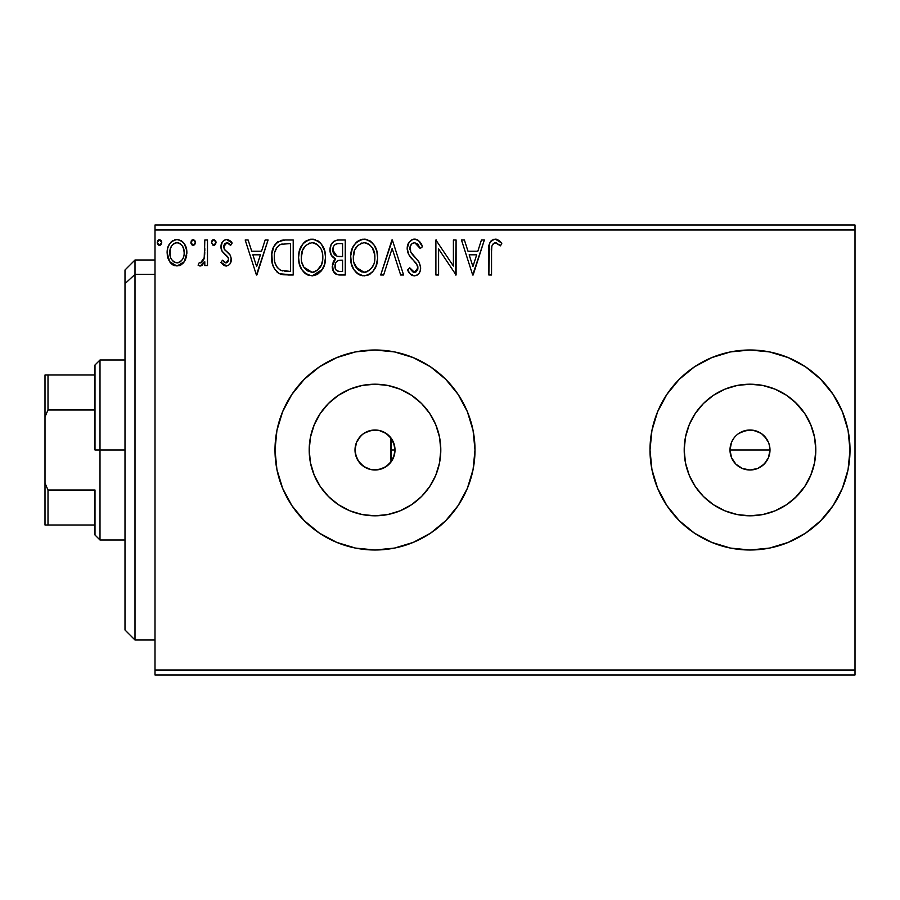 <?xml version="1.0" encoding="UTF-8"?>
<svg xmlns="http://www.w3.org/2000/svg" width="900" height="900" viewBox="0 0 900 900"><rect width="100%" height="100%" fill="white"/><g stroke="black" fill="none" stroke-linecap="round" stroke-linejoin="round"><path stroke-width="1.35" d="M383.017 468.326L388.946 464.332L393.266 458.134M374.884 470.002L382.219 468.652M356.692 458.066L360.787 464.074L366.907 468.293M393.649 457.234L394.999 450A20.003 20.003 0 0 1 374.996 470.002A20.003 20.003 0 0 1 355.005 450L356.355 457.234M769.219 444.465L769.995 450L768.465 457.684L769.995 450A20.003 20.003 0 0 1 750.004 470.002A20.003 20.003 0 0 1 730.001 450L731.52 442.339L733.77 438.311M732.319 459.36L735.851 464.13L738.877 466.627L742.32 468.473L749.992 470.002L757.654 468.484L761.096 466.639L765.551 462.566M439.537 462.836L440.798 450A65.801 65.801 0 0 1 374.996 515.801A65.801 65.801 0 0 1 309.195 450L310.466 437.164L314.213 424.822L320.287 413.449L328.478 403.47L338.445 395.291L349.819 389.205L362.16 385.459L374.996 384.199L387.832 385.459L400.185 389.205L411.559 395.291L421.526 403.47L429.716 413.449L435.791 424.822L439.537 437.164L440.798 450L439.537 462.836L435.791 475.178L429.716 486.551L421.526 496.53L411.559 504.709L400.185 510.795L387.832 514.541L374.996 515.801L362.16 514.541L349.819 510.795L338.445 504.709L328.478 496.53L320.287 486.551L314.213 475.178L310.466 462.836L309.195 450A65.801 65.801 0 0 1 374.996 384.199A65.801 65.801 0 0 1 440.798 450L439.537 437.164M786.555 504.709L796.523 496.53L804.712 486.551L796.523 496.53L786.555 504.709L775.181 510.795L762.84 514.541L750.004 515.801L737.168 514.541L724.815 510.795L713.441 504.709L703.474 496.53L695.284 486.551L689.209 475.178L685.462 462.836L684.202 450A65.801 65.801 0 0 1 750.004 384.199A65.801 65.801 0 0 1 815.805 450A65.801 65.801 0 0 1 750.004 515.801A65.801 65.801 0 0 1 684.202 450L685.462 437.164L689.209 424.822L695.284 413.449L703.474 403.47L713.441 395.291L724.815 389.205L737.168 385.459L750.004 384.199L762.84 385.459L775.181 389.205L786.555 395.291L796.523 403.47L804.712 413.449L810.788 424.822L814.534 437.164L815.805 450L814.534 462.836L810.788 475.178L804.712 486.551L795.004 498.004M750.049 550.001A100.001 100.001 0 0 0 850.005 450A100.001 100.001 0 0 1 750.004 550.001A100.001 100.001 0 0 1 650.002 450A100.001 100.001 0 0 0 749.947 550.001M291.848 505.553L304.29 520.706L319.444 533.149L336.735 542.385L355.489 548.077L374.996 550.001L394.504 548.077L413.269 542.385L430.56 533.149L445.714 520.706L458.145 505.553L467.392 488.272L473.074 469.507L474.998 450A100.001 100.001 0 0 1 374.996 550.001A100.001 100.001 0 0 1 274.995 450A100.001 100.001 0 0 0 282.589 488.228L291.848 505.553L304.29 520.706A100.001 100.001 0 0 0 336.679 542.363M336.78 542.408A100.001 100.001 0 0 0 374.951 550.001M375.053 550.001A100.001 100.001 0 0 0 413.246 542.396M413.291 542.374A100.001 100.001 0 0 0 473.074 469.553M473.085 469.463A100.001 100.001 0 0 0 474.998 450.045M393.199 458.303L392.062 460.429M391.365 461.509L390.577 462.544M394.436 454.725L393.694 457.121M394.673 446.4L394.673 453.6M768.476 457.65L764.145 464.141L757.654 468.473L750.004 470.002L742.342 468.473L735.863 464.141L731.52 457.65L730.001 450L731.52 442.35M742.309 468.461L740.992 467.854M749.981 470.002L749.137 469.98M753.896 469.62L752.794 469.8M761.096 466.639L760.185 467.213M768.465 457.684L767.599 459.506M769.613 453.926L769.163 455.738M745.335 430.549L753.896 430.38L761.107 433.373L764.145 435.859L768.476 442.339L769.613 446.096L769.916 451.879M355.973 456.142L355.77 455.501M359.145 462.195L358.627 461.486M369.338 469.181L368.685 468.979M381.521 468.911L380.34 469.271M386.966 466.02L386.381 466.447M390.577 437.456L391.005 462.004L391.365 438.491M155.002 675L855 675L155.002 675L155.002 229.995L855 229.995L855 670.005L155.002 670.005L155.002 675M855 225L155.002 225L155.002 670.005L855 670.005L855 675L855 229.995L155.002 229.995L155.002 225L855 225L855 229.995L855 225M184.241 261.787L186.244 257.456L186.716 250.436L184.455 244.035L181.316 240.761L176.985 239.546L172.643 240.773L169.515 244.046L167.681 248.197L167.153 253.924L168.547 259.718L171.112 263.509L174.814 265.736L179.145 265.736L182.857 263.486L184.241 261.799L186.862 252.72C186.93 245.453 183.634 241.065 176.985 239.546C170.336 241.076 167.04 245.464 167.119 252.72L169.729 261.81L176.985 266.029L184.241 261.787M204.806 239.996L207.495 239.996L204.806 239.996L204.188 258.244L202.781 261.517L201.015 262.834L199.361 262.429L198.079 265.151L199.845 265.995L201.724 265.613L204.806 261.81L204.806 265.579L207.495 265.579L207.495 239.996L207.495 265.579L207.495 239.996L204.806 239.996L204.39 257.377L200.565 262.89L199.361 262.429L198.079 265.151L200.126 266.029L204.806 261.81L204.806 265.579L207.495 265.579L204.806 265.579M226.159 266.029L228.398 265.421L230.062 263.79L231.232 258.3L229.781 254.351L224.291 249.244L223.852 245.374L224.977 243.518L226.946 242.696L229.106 243.574L230.636 245.385L232.178 243.011L229.86 240.547L226.643 239.546L224.179 240.221L222.345 242.032L220.961 246.938L222.165 251.426L228.42 258.244L228.431 260.618L227.115 262.541L224.899 262.609L222.536 260.19L220.961 262.384L223.166 264.814L226.159 266.029C229.635 265.309 231.345 263.07 231.278 259.312L230.422 255.375L224.291 249.244L223.65 246.803L226.946 242.696L230.636 245.385L232.178 243.011L226.643 239.546C222.829 240.368 220.939 242.831 220.961 246.938L221.85 250.898L227.947 257.119L228.589 259.447L225.99 262.89L222.536 260.19L220.961 262.384L226.744 265.995M285.075 239.996L277.706 241.852L273.87 246.6L271.822 253.98L272.43 263.801L274.399 268.762L279.034 273.454L283.669 274.781L293.209 274.995L293.209 239.996L285.075 239.996C275.738 241.268 271.26 246.96 271.665 257.062C271.26 264.24 273.892 269.798 279.574 273.735L293.209 274.995L293.209 239.996L293.209 274.995L287.91 274.995M333.945 241.256L338.254 239.996L345.251 239.996L337.354 240.041L333.979 241.234L331.121 244.676L329.996 249.93L331.335 255.308L335.52 258.885L332.426 264.229L333.326 271.238L336.96 274.567L345.251 274.995L345.251 239.996L345.251 274.995L345.251 239.996L338.254 239.996C332.786 240.84 330.03 244.159 329.996 249.93C329.974 254.115 331.808 257.096 335.52 258.885L332.246 266.332C332.291 271.845 334.98 274.736 340.301 274.995L345.251 274.995L340.301 274.995M383.636 274.995L380.7 274.995L391.928 239.996L380.7 274.995L383.636 274.995L392.152 248.445L400.657 274.995L403.594 274.995L392.366 239.996L403.594 274.995L392.366 239.996L380.7 274.995L383.636 274.995L392.152 248.445L400.657 274.995L403.594 274.995L400.657 274.995M453.397 239.996L453.397 266.04L435.892 239.996L435.892 274.995L438.593 274.995L438.593 248.895L456.086 274.995L456.086 239.996L453.397 239.996L456.086 239.996L453.397 239.996L453.397 266.04L435.892 239.996L435.892 274.995L438.593 274.995L438.593 248.895L456.086 274.995L456.086 239.996L455.524 274.995M491.535 251.719L491.839 246.319L493.493 243.338L496.192 242.831L500.49 245.835L501.863 243.146L498.983 240.368L495.248 239.107L491.636 240.368L489.544 243.607L488.846 274.995L491.535 274.995L491.535 251.719C490.725 247.433 491.974 244.417 495.27 242.696L500.49 245.835L501.863 243.146L495.248 239.107C489.904 240.919 487.766 245.014 488.846 251.37L488.846 274.995L491.535 274.995L491.546 250.357M749.947 349.999A100.001 100.001 0 0 0 650.002 450L651.926 469.507L657.607 488.272L666.855 505.553L679.286 520.706L694.44 533.149L711.731 542.385L730.496 548.077L750.004 550.001L769.511 548.077L788.265 542.385L805.556 533.149L820.71 520.706L833.153 505.553L842.389 488.272L848.081 469.507L850.005 450L848.081 430.493L842.389 411.728L833.153 394.447L820.71 379.294L805.556 366.851L788.265 357.615L769.511 351.923L750.004 349.999L730.496 351.923L711.731 357.615L694.44 366.851L679.286 379.294L666.855 394.447L657.607 411.728L651.926 430.493L650.002 450A100.001 100.001 0 0 1 750.004 349.999A100.001 100.001 0 0 1 850.005 450A100.001 100.001 0 0 0 750.049 349.999M274.995 450A100.001 100.001 0 0 1 374.996 349.999A100.001 100.001 0 0 1 474.998 450L473.074 430.493L467.392 411.728L458.145 394.447L445.714 379.294L430.56 366.851L413.269 357.615L394.504 351.923L374.996 349.999L355.489 351.923L336.735 357.615L319.444 366.851L304.29 379.294L291.848 394.447L282.611 411.728L276.919 430.493L274.995 450L276.919 469.507L282.611 488.272M481.433 239.996L484.358 239.996L473.141 274.995L484.358 239.996L481.433 239.996L477.832 251.213L468 251.213L464.4 239.996L461.475 239.996L472.691 274.995L484.358 239.996L481.433 239.996L477.832 251.213L468 251.213L464.4 239.996L461.475 239.996L472.691 274.995L461.475 239.996L464.4 239.996M414.574 239.107L411.412 239.985L409.05 242.303L407.183 248.58L408.915 254.801L417.532 265.477L417.746 269.438L415.935 271.935L412.796 271.856L409.736 267.817L407.632 269.977L410.231 273.926L414.382 275.895L417.105 275.13L419.141 273.161L420.289 270.551L420.559 266.344L418.702 261.54L410.76 252.056L410.175 246.521L411.84 243.833L414.765 242.696L418.252 244.811L420.244 248.524L422.438 246.746L418.59 240.615L414.574 239.107C409.691 240.165 407.228 243.326 407.183 248.58C407.565 253.08 409.5 256.849 412.999 259.875L416.317 263.351L417.949 267.874L414.428 272.306L409.736 267.817L407.632 269.977C408.87 273.274 411.12 275.254 414.382 275.895C418.601 274.995 420.683 272.261 420.637 267.727L419.265 262.406L410.76 252.056L409.871 248.625C409.928 245.25 411.559 243.27 414.765 242.696L420.244 248.524L422.438 246.746C421.267 242.471 418.646 239.929 414.574 239.107L415.294 239.141M377.561 257.344C377.685 247.376 373.185 241.301 364.061 239.107C354.938 241.38 350.471 247.511 350.64 257.512C350.46 267.615 355.005 273.735 364.275 275.895C373.331 273.51 377.764 267.334 377.561 257.344L376.808 251.123L374.31 245.385L370.001 240.862L364.849 239.13L360.945 239.558L355.748 242.977L352.384 248.276L350.685 255.938L351.382 263.801L353.88 269.618L358.245 274.162L362.689 275.794L368.55 274.95L372.555 271.935L375.998 266.164L377.516 258.919M325.507 257.344L324.754 251.123L321.345 244.102L317.947 240.862L312.007 239.107L306.067 240.907L302.692 244.192L299.329 251.269L298.586 257.512L299.329 263.801L301.838 269.618L306.202 274.162L312.221 275.895L317.329 274.511L321.502 270.72L324.394 264.892L325.507 257.355C325.642 247.376 321.131 241.301 312.007 239.107C302.895 241.38 298.418 247.511 298.586 257.512C298.418 267.615 302.951 273.735 312.221 275.895C321.277 273.51 325.71 267.334 325.507 257.344M265.151 239.996L268.076 239.996L256.86 274.995L268.076 239.996L265.151 239.996L261.551 251.213L251.719 251.213L248.119 239.996L245.194 239.996L256.41 274.995L268.076 239.996L265.151 239.996L261.551 251.213L251.719 251.213L248.119 239.996L245.194 239.996L256.41 274.995L245.194 239.996L248.119 239.996M216.023 242.471L215.471 240.536L213.784 239.546L212.096 240.547L211.534 242.471L212.816 245.115L214.29 245.317L215.471 244.395L216.023 242.471L213.784 239.546L211.534 242.471L213.784 245.385L216.023 242.471M195.39 242.471L194.828 240.536L193.14 239.546L191.464 240.547L190.901 242.471L192.172 245.115L193.646 245.317L194.828 244.395L195.39 242.471L193.14 239.546L190.901 242.471L193.14 245.385L195.39 242.471M161.73 242.471L161.179 240.536L159.491 239.546L157.804 240.547L157.241 242.471L158.513 245.115L159.986 245.317L161.179 244.395L161.73 242.471L159.491 239.546L157.241 242.471L159.491 245.385L161.73 242.471M386.381 433.553L386.978 433.98M380.351 430.729L381.532 431.1M368.213 431.19L369.338 430.819M358.627 438.514L359.145 437.816M362.632 434.284L358.774 438.3L356.692 441.945M355.77 444.499L356.141 443.34M766.631 438.885L768.476 442.35L766.631 438.885L761.535 433.654M761.119 433.373L757.665 431.527L751.028 430.031M738.664 433.519L746.1 430.38M393.694 442.89L394.436 445.286M392.062 439.56L393.188 441.686M795.004 401.996L804.712 413.449L796.523 403.47L786.555 395.291M474.998 449.955A100.001 100.001 0 0 0 473.085 430.537M473.074 430.447A100.001 100.001 0 0 0 413.291 357.626M413.246 357.604A100.001 100.001 0 0 0 375.053 349.999M374.951 349.999A100.001 100.001 0 0 0 336.78 357.593M336.679 357.637A100.001 100.001 0 0 0 282.634 411.683M467.392 411.728L458.145 394.447M304.29 379.294L291.848 394.447M467.392 488.272L469.238 483.457M814.534 462.836L815.805 450L814.534 437.164M762.84 385.459L750.004 384.199L737.168 385.459M713.441 395.291L703.474 403.47L695.284 413.449M685.462 437.164L684.202 450L685.462 462.836M695.284 486.551L703.474 496.53L713.441 504.709M737.168 514.541L750.004 515.801L762.84 514.541M735.863 464.141L733.365 461.115M731.52 457.65L730.001 450A20.003 20.003 0 0 1 750.004 429.998A20.003 20.003 0 0 1 769.995 450L730.001 450L769.995 450M429.716 413.449L421.526 403.47L411.559 395.291M387.832 385.459L374.996 384.199L362.16 385.459M338.445 395.291L328.478 403.47L320.287 413.449M310.466 437.164L309.195 450L310.466 462.836M320.287 486.551L328.478 496.53L338.445 504.709M362.16 514.541L374.996 515.801L387.832 514.541M411.559 504.709L421.526 496.53L429.716 486.551M356.355 442.755L355.005 450L356.524 442.35L360.855 435.859L363.892 433.373L371.104 430.38L378.9 430.38L386.111 433.373L391.635 438.885L394.616 446.096L394.616 453.904L391.635 461.115L386.111 466.627L378.9 469.62L371.104 469.62L363.892 466.627L358.369 461.115L355.387 453.904L355.005 450A20.003 20.003 0 0 1 374.996 429.998A20.003 20.003 0 0 1 394.999 450L393.649 442.766M750.004 429.998L742.342 431.527L738.889 433.373M374.816 429.998L367.751 431.359M366.907 431.707L363.15 433.89M393.277 441.877L388.935 435.656L383.017 431.674M382.207 431.348L380.981 430.909M491.535 274.995L488.846 274.995M488.858 249.671L488.925 247.995M488.936 247.815L489.071 246.105M489.116 245.745L489.24 244.845M489.645 243.326L490.174 242.145M490.838 241.166L491.636 240.368M493.245 239.434L494.066 239.209M496.238 239.186L497.216 239.445M501.863 243.146L500.49 245.835L498.836 244.44M497.509 243.472L494.606 242.775M491.839 246.319L492.649 244.249M491.794 246.566L491.692 247.376M491.738 246.982L491.546 250.335M472.928 266.558L469.147 254.812L476.685 254.812L472.928 266.558L469.147 254.812L476.685 254.812L472.928 266.558M438.593 274.995L435.892 274.995L435.892 239.996L436.511 239.996M415.305 239.153L416.014 239.276M416.723 239.501L418.005 240.176M420.233 242.449L421.841 245.351M422.438 246.746L420.244 248.524L419.366 246.611M417.442 243.9L418.252 244.811M412.886 243.135L411.356 244.316M411.12 244.609L410.636 245.385M409.894 248.096L409.928 249.514M410.299 251.032L411.199 252.833M412.11 254.138L412.796 255.004M413.978 256.354L415.215 257.648M416.16 258.604L417.06 259.582M419.569 263.025L418.702 261.54M420.559 269.168L420.289 270.529M420.277 270.585L419.152 273.15M419.141 273.161L417.105 275.13L414.382 275.895M413.179 275.76L411.637 275.096M410.839 274.511L410.231 273.938M407.632 269.977L409.736 267.817L410.141 268.582M412.796 271.856L410.805 269.685M413.572 272.194L415.204 272.227M417.757 269.392L417.848 266.659M412.999 259.875L409.815 256.185M408.184 253.328L407.644 251.82M407.216 249.39L407.205 247.736M408.218 243.731L409.039 242.325M409.084 242.269L412.909 239.321M413.032 239.287L413.741 239.153M421.223 244.091L420.851 243.428M417.904 268.661L417.746 269.438M377.516 258.964L377.381 260.46M376.819 263.588L376.447 264.892M375.998 266.164L375.311 267.773M375.277 267.84L372.555 271.924M370.181 274.005L368.55 274.95M359.359 274.793L361.136 275.468L359.348 274.781M358.256 274.162L356.749 273.026M355.826 272.126L353.869 269.595M352.406 266.827L351.934 265.646M351.293 263.464L350.82 260.696M350.64 257.512L350.685 255.938M350.82 254.329L351.067 252.697M351.832 249.727L352.373 248.321M353.88 245.419L354.746 244.192M355.748 242.989L357.233 241.56M358.11 240.907L359.246 240.244M360.968 239.546L362.452 239.22M365.67 239.209L367.144 239.535M370.339 241.099L372.364 242.876M373.399 244.091L374.276 245.34M374.692 246.004L376.808 251.123M370.001 240.862L369.326 240.446M363.521 242.719L364.151 242.696C371.43 244.507 374.996 249.401 374.873 257.355L374.738 254.903M365.4 242.775L367.965 243.596L365.4 242.775M369.405 244.519L372.476 248.04M374.468 253.181L374.873 257.355C375.041 265.387 371.464 270.371 364.151 272.306C356.816 270.45 353.205 265.523 353.329 257.524L353.363 258.784L353.329 257.524C353.16 249.446 356.771 244.496 364.151 242.696M373.5 264.803L371.34 268.493M353.475 260.044L353.363 258.784M355.905 267.176L364.151 272.306L365.411 272.205L361.665 271.912L357.817 269.528L353.936 262.541M360.461 243.529L361.642 243.067M354.724 250.042L357.93 245.273L355.32 248.749M353.925 252.472L353.329 257.524L354.713 250.065M365.906 272.104L367.346 271.62M367.808 271.406L365.411 272.205M372.353 267.075L368.899 270.754M372.375 267.041L372.87 266.164M374.726 259.898L374.287 262.395M339.457 274.984L338.636 274.905M336.06 274.196L335.464 273.836M335.419 273.803L334.733 273.229M334.204 272.655L333.315 271.226M332.978 270.439L332.359 268.054M333 262.204L334.654 259.65M334.26 258.244L333.113 257.456M332.123 256.455L331.358 255.341M330.817 254.25L330.322 252.743M329.996 249.93L330.03 249.019M330.109 248.141L331.132 244.665M331.267 244.384L332.055 243.124M334.733 259.571L334.035 260.37M333.787 253.834L335.126 255.274L332.944 251.944L333.146 247.32L332.696 249.93C332.944 245.632 335.205 243.518 339.491 243.585L342.562 243.585L342.562 256.601L336.915 256.185L341.201 256.601L336.915 256.185L332.696 249.93L332.843 251.505M338.794 271.35L339.772 271.406C336.555 271.26 334.946 269.55 334.935 266.265C335.081 262.192 337.162 260.168 341.19 260.19L342.562 260.19L342.562 271.406L338.76 271.35L336.105 270.045L337.489 271.024M334.935 266.265L335.183 268.267L335.576 263.126L334.935 266.265M341.19 260.19L338.704 260.426L342.562 260.19L342.562 271.406L339.772 271.406M337.522 260.854L338.704 260.426M336.218 262.035L335.79 262.688M335.981 255.803L335.126 255.274M335.812 244.148L337.455 243.72M333.146 247.32L333.675 246.184M336.105 270.045L335.183 268.267M335.576 263.126L336.544 261.63M325.463 258.952L325.339 260.46M323.944 266.175L322.38 269.404M322.358 269.438L312.221 275.895M309.06 275.468L307.327 274.793M306.169 274.151L304.706 273.026M303.784 272.126L301.815 269.584M300.33 266.771L299.891 265.646M299.239 263.452L298.766 260.719M298.766 254.374L299.014 252.697M299.779 249.727L300.319 248.321M301.781 245.498L302.67 244.226M303.694 242.977L305.179 241.56M306.056 240.907L307.192 240.244M308.925 239.546L310.399 239.22M313.594 239.209L315.09 239.535M318.285 241.088L320.332 242.899M322.639 246.004L323.719 248.107M324.034 248.895L324.754 251.134M302.67 250.042L305.876 245.273L303.277 248.749M311.468 242.719L312.098 242.696C319.376 244.507 322.954 249.401 322.819 257.355L322.684 254.903M312.728 242.719L314.584 243.056M322.684 259.909L322.819 257.355C322.988 265.387 319.41 270.371 312.098 272.306L307.35 270.799L303.851 267.176L312.098 272.306C304.762 270.45 301.151 265.523 301.286 257.524L301.32 258.784L301.286 257.524C301.106 249.446 304.718 244.496 312.098 242.696M301.421 260.044L301.32 258.784M308.407 243.529L309.6 243.067M301.871 252.472L301.286 257.524L302.67 250.065M322.414 253.181L322.684 259.898L321.446 264.803L322.234 262.384M317.363 244.519L320.423 248.04M312.098 272.306L313.369 272.205L312.098 272.306M313.853 272.104L315.293 271.62M315.765 271.406L313.369 272.205M321.446 264.803L316.856 270.754M320.321 267.041L320.816 266.164M283.669 274.781L282.431 274.601M281.903 274.5L280.575 274.14M278.505 273.161L277.605 272.531M277.493 272.441L276.896 271.924M273.319 266.535L272.936 265.523M272.846 265.241L272.048 261.968M271.856 260.539L271.755 259.493M271.71 255.465L271.811 254.014M272.329 250.909L273.386 247.669M273.87 246.6L273.251 248.006M273.881 246.566L274.613 245.261M274.657 245.194L275.49 243.99M276.502 242.854L277.706 241.852M276.559 242.809L277.718 241.841M280.485 240.57L281.475 240.322M281.981 240.232L283.534 240.053M275.985 249.03L274.95 251.843L276.863 247.523L280.418 244.485L279.067 245.25M280.845 244.316L290.509 243.585L290.509 271.406L281.002 270.428C276.221 267.412 274.005 262.957 274.354 257.062L274.433 259.043L274.354 257.062C274.028 251.595 276.041 247.399 280.418 244.485L282.161 243.979M282.881 270.968L281.925 270.743M286.785 271.373L284.827 271.238M274.669 261L274.433 259.043M276.649 266.558L275.096 262.924M280.114 270L277.189 267.379M276.851 247.534L275.254 250.83M256.646 266.558L252.866 254.812L260.404 254.812L256.646 266.558L252.866 254.812L260.404 254.812L256.646 266.558M225.326 265.939L224.55 265.68M223.796 265.275L223.189 264.825M222.694 264.398L221.996 263.689M220.961 262.384L222.536 260.19L222.862 260.662M223.493 261.461L224.528 262.384M225.428 262.811L226.575 262.8M227.936 261.697L228.42 260.651M228.442 260.572L228.476 258.435M228.263 257.76L227.947 257.119M226.688 255.656L226.001 255.071M225.99 255.06L225.248 254.486M221.85 250.898L221.164 248.974M221.389 249.795L221.074 248.456M221.018 247.961L220.984 246.285M221.029 245.655L221.715 243.169M223.571 240.66L226.001 239.591M226.643 239.546L227.205 239.58M228.004 239.715L231.255 241.751M232.178 243.011L230.636 245.385L229.939 244.429M228.544 243.169L226.226 242.786M224.505 244.069L223.695 247.444M223.65 246.803L224.291 249.244M224.46 249.502L225.034 250.155M225.653 250.718L228.105 252.63M230.996 261.664L230.625 262.755M230.062 263.779L228.42 265.41M231.221 260.494L231.266 259.909M229.86 240.547L227.486 239.614M228.544 258.84L228.589 259.447M213.784 245.385L211.534 242.471M211.849 240.986L212.805 239.839M215.482 240.547L215.888 241.447M202.399 265.174L200.947 265.916M201.431 262.688L199.361 262.429L200.565 262.89L199.361 262.429L198.079 265.151L199.845 265.995M203.951 259.121L204.48 256.826M204.638 255.184L204.75 252.99M204.75 252.979L204.773 251.831M204.795 250.785L204.806 248.591M192.172 245.115L191.036 243.529M191.205 240.986L192.161 239.839M181.766 264.454L180.214 265.365M174.791 265.736L173.025 265.005M172.631 264.757L171.945 264.251M169.729 261.81L170.381 262.688M168.604 259.841L167.782 257.681M167.715 257.423L167.265 255.139M167.681 248.209L167.254 250.447M168.109 246.859L168.615 245.678M168.66 245.588L169.504 244.069M170.865 242.269L172.024 241.211M174.724 239.85L175.792 239.625M177.547 239.58L176.411 239.58M178.132 239.625L181.328 240.773M182.171 241.38L183.375 242.561M183.814 243.112L184.41 243.968M184.455 244.035L185.468 245.914M185.94 247.084L186.547 249.311M186.547 249.334L186.727 250.459M186.862 252.72L186.817 253.924M186.716 255.083L185.648 259.2M185.422 259.695L184.939 260.651M171.956 245.464L173.779 243.686L176.985 242.696L175.286 242.955M170.201 256.106L170.213 249.322L169.808 252.697C169.684 247.286 172.08 243.945 176.985 242.696C181.901 243.945 184.297 247.286 184.162 252.697L183.769 249.322L184.162 252.697C184.286 258.131 181.89 261.529 176.985 262.89C172.091 261.517 169.695 258.12 169.808 252.697L169.909 254.441M175.297 262.609L173.801 261.844M172.496 260.629L171.394 259.076M173.745 243.709L173.104 244.204M178.672 242.944L176.985 242.696L180.203 243.686L182.486 246.172L181.744 245.093M180.203 243.686L179.347 243.214M176.985 262.89L177.862 262.811L176.985 262.89M179.111 262.451L177.84 262.822M181.282 260.865L180.203 261.832M182.475 259.256L181.924 260.089M158.524 245.115L157.388 243.529M157.556 240.986L158.974 239.625M161.066 240.39L161.595 241.447M161.606 241.459L161.179 240.536M367.965 243.596L368.887 244.136M372.308 247.781L374.738 254.846M340.121 256.59L339.041 256.534M338.512 256.489L337.444 256.331M334.519 245.059L335.588 244.26M339.491 243.585L342.562 243.585L342.562 256.601L341.201 256.601M303.817 247.804L304.65 246.611M315.911 243.596L316.834 244.136M321.435 249.998L322.234 252.382M303.851 267.176L301.882 262.541M287.618 243.585L290.509 243.585L290.509 271.406L288.743 271.406M170.213 249.322L171.484 246.172M173.779 243.686L175.309 242.944M182.486 246.172L183.769 249.322M184.162 252.697L184.14 253.553M183.78 256.106L183.364 257.423M173.779 261.821L172.519 260.651M135 274.399L135 259.999L135 274.399L155.002 274.399L135 274.399L135 640.001L135 274.399L124.999 283.635L135 274.399M124.999 270L124.999 283.635L124.999 270L135 259.999L155.002 259.999M124.999 630L124.999 283.635L124.999 630L135 640.001L155.002 640.001M94.995 374.996L94.995 450L100.001 450L100.001 360L100.001 450L124.999 450L100.001 450L100.001 540L100.001 450L94.995 450L94.995 364.995L94.995 374.996L45 374.996L45 416.846L48.004 409.995L94.995 409.995L48.004 409.995L48.004 374.996L48.004 409.995L45 416.846L45 374.996L94.995 374.996M391.005 450L394.999 450L391.005 450M94.995 490.005L94.995 535.005L94.995 490.005L48.004 490.005L45 483.154L45 416.846L45 525.004L94.995 525.004L48.004 525.004L48.004 490.005L48.004 525.004L45 525.004L45 483.154L48.004 490.005L94.995 490.005M94.995 364.995L100.001 360L124.999 360M124.999 540L100.001 540L94.995 535.005"/></g></svg>
